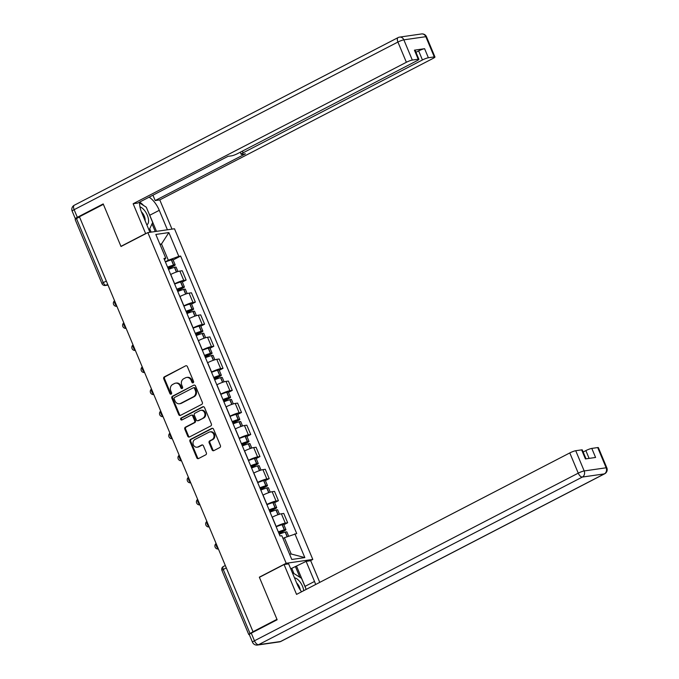 <?xml version="1.0" encoding="UTF-8"?>
<svg xmlns="http://www.w3.org/2000/svg" width="679" height="679" viewBox="0 0 679 679"><rect width="100%" height="100%" fill="white"/><g stroke="black" fill="none" stroke-linecap="round" stroke-linejoin="round"><path stroke-width="1.02" d="M193.142 382.769A1.061 0.917 -98.2 0 0 193.557 381.369L187.387 366.618A1.519 1.316 -98.2 0 0 185.63 365.845L164.36 376.853A1.519 1.316 -98.2 0 0 163.758 378.848L169.928 393.599A1.061 0.917 -98.2 0 0 171.583 392.742L170.785 390.841A4.863 4.201 -98.2 0 1 172.712 384.433L174.478 383.516A4.863 4.201 -98.2 0 1 175.649 383.143A4.863 4.201 -98.2 0 1 180.122 386.003L180.92 387.913A1.061 0.917 -98.2 0 0 182.575 387.055L181.777 385.146A4.863 4.201 -98.2 0 1 183.695 378.746L185.469 377.83A4.863 4.201 -98.2 0 1 186.632 377.456A4.863 4.201 -98.2 0 1 191.105 380.316L191.902 382.226A1.061 0.917 -98.2 0 0 193.142 382.769M212.077 449.854A1.519 1.316 -98.2 0 0 213.834 450.635L219.801 447.546A1.519 1.316 -98.2 0 0 220.403 445.543L213.554 429.162A1.519 1.316 -98.2 0 0 211.789 428.381L190.527 439.398A1.519 1.316 -98.2 0 0 189.925 441.392L196.774 457.773A1.519 1.316 -98.2 0 0 198.54 458.554L205.745 454.82A1.519 1.316 -98.2 0 0 206.348 452.825L203.411 445.814A1.519 1.316 -98.2 0 0 201.655 445.034L198.073 446.884A4.066 3.505 -98.2 0 1 197.105 447.198A4.066 3.505 -98.2 0 1 193.167 444.253A4.066 3.505 -98.2 0 1 194.966 439.457L208.971 432.209A4.066 3.505 -98.2 0 1 209.947 431.895A4.066 3.505 -98.2 0 1 213.877 434.84A4.066 3.505 -98.2 0 1 212.077 439.636L209.743 440.841A1.519 1.316 -98.2 0 0 209.14 442.844L212.077 449.854L212.85 449.744A1.519 1.316 -98.2 0 0 213.851 450.627M286.182 563.281L259.336 577.175L276.973 619.324L253.012 631.725L79.426 216.745L103.378 204.345L121.006 246.494L147.852 232.6L286.182 563.281L312.798 559.445L174.478 228.764L147.852 232.6M201.739 404.37A1.519 1.316 -98.2 0 0 202.342 402.367L195.493 385.986A1.519 1.316 -98.2 0 0 193.727 385.205L172.466 396.222A1.519 1.316 -98.2 0 0 171.863 398.217L178.713 414.597A1.519 1.316 -98.2 0 0 180.478 415.378L201.739 404.37M204.523 407.57L211.373 423.951A1.519 1.316 -98.2 0 1 210.77 425.954L189.509 436.962A1.519 1.316 -98.2 0 1 187.743 436.19L184.815 429.179A1.519 1.316 -98.2 0 1 185.409 427.176L194.041 422.711A1.519 1.316 -98.2 0 0 194.635 420.708L192.692 416.057A1.519 1.316 -98.2 0 0 190.935 415.285L181.955 419.936A1.061 0.917 -98.2 0 1 181.14 417.992L202.758 406.797A1.519 1.316 -98.2 0 1 204.523 407.57M310.235 560.778L312.798 559.445M253.012 631.725L250.059 633.541A3.098 0.45 157.3 0 0 248.752 634.517A3.098 0.45 157.3 0 0 249.201 634.568L249.303 634.551M106.331 281.055L103.276 282.634A3.098 0.45 -22.7 0 0 101.969 283.61L75.165 219.538A3.098 0.45 -22.7 0 1 76.472 218.57L103.276 282.634A3.098 1.502 62.6 0 0 106.009 285.239L107.961 284.959M79.528 216.983L76.472 218.57M174.554 283.839L174.656 283.788A7.13 1.035 -22.7 0 1 183.763 280.41L179.859 271.074A7.13 1.035 157.3 0 0 170.752 274.452L170.65 274.503M179.859 271.074L182.227 270.734L186.131 280.062L182.337 282.031M183.763 280.41L186.131 280.062M191.571 304.09L195.357 302.13L191.453 292.793L189.085 293.133A7.13 1.035 157.3 0 0 179.977 296.519L179.876 296.57M183.78 305.906L183.882 305.856A7.13 1.035 -22.7 0 1 192.989 302.469L195.357 302.13M200.797 326.158L204.591 324.197L200.678 314.861L198.319 315.2A7.13 1.035 157.3 0 0 189.212 318.578L189.11 318.629M193.014 327.965L193.116 327.915A7.13 1.035 -22.7 0 1 202.223 324.537L204.591 324.197M210.032 348.217L213.817 346.256L209.913 336.92L207.545 337.268A7.13 1.035 157.3 0 0 198.438 340.646L198.336 340.697M202.24 350.033L202.342 349.982A7.13 1.035 -22.7 0 1 211.449 346.596L213.817 346.256M219.258 370.284L223.043 368.324L219.139 358.987L216.771 359.327A7.13 1.035 157.3 0 0 207.664 362.713L207.57 362.764M211.475 372.092L211.576 372.041A7.13 1.035 -22.7 0 1 220.683 368.663L223.043 368.324M228.492 392.352L232.277 390.391L228.373 381.055L226.005 381.394A7.13 1.035 157.3 0 0 216.898 384.772L216.796 384.823M220.7 394.159L220.802 394.109A7.13 1.035 -22.7 0 1 229.909 390.731L232.277 390.391M237.718 414.411L241.503 412.45L237.599 403.114L235.231 403.453A7.13 1.035 157.3 0 0 226.124 406.84L226.031 406.891M229.935 416.227L230.028 416.176A7.13 1.035 -22.7 0 1 239.135 412.79L241.503 412.45M246.944 436.478L250.738 434.518L246.833 425.181L244.465 425.521A7.13 1.035 157.3 0 0 235.358 428.899L235.257 428.958M239.161 438.286L239.263 438.235A7.13 1.035 -22.7 0 1 248.37 434.857L250.738 434.518M256.178 458.546L259.964 456.577L256.059 447.249L253.691 447.588A7.13 1.035 157.3 0 0 244.584 450.966L244.482 451.017M248.395 460.354L248.489 460.303A7.13 1.035 -22.7 0 1 257.596 456.925L259.964 456.577M265.404 480.605L269.198 478.644L265.294 469.308L262.926 469.647A7.13 1.035 157.3 0 0 253.819 473.034L253.717 473.085M257.621 482.421L257.723 482.37A7.13 1.035 -22.7 0 1 266.83 478.984L269.198 478.644M274.639 502.672L278.424 500.712L274.52 491.375L272.152 491.715A7.13 1.035 157.3 0 0 263.045 495.093L262.943 495.144M266.847 504.48L266.949 504.429A7.13 1.035 -22.7 0 1 276.056 501.051L278.424 500.712M283.864 524.731L287.658 522.771L283.754 513.434L281.386 513.782A7.13 1.035 157.3 0 0 272.279 517.16L272.177 517.211M276.081 526.548L276.183 526.497A7.13 1.035 -22.7 0 1 285.29 523.11L287.658 522.771M165.328 261.771L168.316 260.227L161.509 243.965L159.905 244.194M160.108 244.686L161.509 243.965L168.867 232.574L178.806 256.331L168.316 260.227M164.479 259.751L165.769 258.207L155.831 234.45L168.867 232.574M289.594 554.225L291.198 553.996L284.391 537.726L296.715 533.567L180.631 256.068L178.806 256.331M294.89 533.83L304.829 557.595L291.783 559.471L281.844 535.714L280.02 535.977L163.945 258.47L165.769 258.207M259.336 577.175L259.794 577.108M284.391 537.726L282.999 538.455M173.111 259.964L180.631 256.068M291.198 553.996L304.829 557.595M193.26 382.693A1.061 0.917 -98.2 0 1 192.683 382.116L191.885 380.206A4.863 4.201 -98.2 0 0 187.412 377.346L186.632 377.456M175.649 383.143L176.421 383.032A4.863 4.201 -98.2 0 1 180.894 385.893L181.692 387.802A1.061 0.917 -98.2 0 0 182.269 388.38M185.63 365.845L165.141 376.743A1.519 1.316 -98.2 0 0 164.539 378.738L170.709 393.489A1.061 0.917 -98.2 0 0 171.286 394.075M193.727 385.205L173.238 396.103A1.519 1.316 -98.2 0 0 172.636 398.106L179.494 414.487A1.519 1.316 -98.2 0 0 180.495 415.37M194.474 388.371A1.061 0.917 -98.2 0 0 193.243 387.828L174.571 397.487A1.061 0.917 -98.2 0 0 174.155 398.887L174.995 400.899A4.863 4.201 -98.2 0 0 179.468 403.759A4.863 4.201 -98.2 0 0 180.639 403.385L193.396 396.782A4.863 4.201 -98.2 0 0 195.314 390.383L194.474 388.371L195.255 388.252A1.061 0.917 -98.2 0 0 194.27 387.633L193.498 387.743M179.468 403.759L180.249 403.649A4.863 4.201 -98.2 0 0 181.412 403.275L180.639 403.385M195.255 388.252L196.095 390.272A4.863 4.201 -98.2 0 1 194.169 396.672L181.412 403.275M191.291 415.166L192.072 415.056A1.519 1.316 -98.2 0 1 193.473 415.947L195.416 420.598A1.519 1.316 -98.2 0 1 194.814 422.601L186.19 427.066A1.519 1.316 -98.2 0 0 185.588 429.069L188.524 436.079A1.519 1.316 -98.2 0 0 189.517 436.953M203.522 406.696L181.913 417.882A1.061 0.917 -98.2 0 0 182.082 419.868M202.987 418.077A4.066 3.505 -98.2 0 0 204.786 413.282A4.066 3.505 -98.2 0 0 200.857 410.337A4.066 3.505 -98.2 0 0 199.881 410.651L194.949 413.205A1.519 1.316 -98.2 0 0 194.347 415.209L196.29 419.86A1.519 1.316 -98.2 0 0 198.056 420.632L203.768 417.967A4.066 3.505 -98.2 0 0 205.559 413.172A4.066 3.505 -98.2 0 0 201.629 410.226L200.857 410.337M197.691 420.751L198.463 420.641A1.519 1.316 -98.2 0 0 198.828 420.522L198.056 420.632M203.768 417.967L198.828 420.522M209.947 431.895L210.719 431.785A4.066 3.505 -98.2 0 1 214.649 434.73A4.066 3.505 -98.2 0 1 212.85 439.525L210.524 440.73A1.519 1.316 -98.2 0 0 209.921 442.733L212.85 449.744M197.105 447.198L197.878 447.088A4.066 3.505 -98.2 0 0 198.854 446.774L198.073 446.884M202.41 444.932L198.854 446.774M212.552 428.279L191.3 439.279A1.519 1.316 -98.2 0 0 190.697 441.282L197.555 457.663A1.519 1.316 -98.2 0 0 198.548 458.546M167.688 267.433A9.761 1.417 -22.7 0 1 172.415 265.786L173.315 265.667L172.508 266.261L168.146 268.519M168.519 269.419A11.781 1.714 -22.7 0 1 174.452 267.348L174.622 267.297A3.913 0.569 -22.7 0 1 176.116 267.153L177.949 271.524M168.273 268.833L173.518 266.117A3.913 0.569 157.3 0 0 175.174 264.886A3.913 0.569 157.3 0 0 173.671 265.039L173.501 265.082A11.781 1.714 157.3 0 0 167.577 267.161M165.413 261.992A11.781 1.714 -22.7 0 1 171.346 259.921L171.515 259.879A3.913 0.569 -22.7 0 1 173.009 259.726L175.174 264.886M146.087 233.508L145.629 233.576L133.143 203.734L406.373 62.273L397.919 42.047L74.13 209.684L77.321 217.322L103.2 203.921L120.947 246.35L145.629 233.576M149.949 232.294L141.801 212.833A17.433 8.454 62.6 0 1 139.577 202.113M148.693 212.934A17.433 8.454 62.6 0 1 149.762 215.243L159.268 210.32A17.433 8.454 62.6 0 0 149.134 197.165M159.268 210.32L167.407 229.782M171.991 229.12L159.769 199.898L155.185 200.56L245.458 153.819L241.809 154.345A4.651 0.679 157.3 0 1 241.138 154.269A4.651 0.679 157.3 0 1 243.099 152.817L422.44 59.964L418.654 50.908A4.651 0.679 -22.7 0 1 424.596 48.701L414.428 50.17A4.651 0.679 -22.7 0 1 415.107 50.246L418.892 59.294A4.651 0.679 157.3 0 0 418.213 59.217L412.314 60.066A4.651 0.679 157.3 0 0 406.373 62.273M152.945 195.196L155.185 200.56M418.892 59.294A4.651 0.679 157.3 0 1 416.931 60.754L237.582 153.607A4.651 0.679 157.3 0 1 231.649 155.814L228 156.34L137.718 203.072L133.143 203.734M121.414 246.282L120.947 246.35M159.769 199.898L432.998 58.445A4.651 0.679 157.3 0 0 434.959 56.985A4.651 0.679 157.3 0 0 434.28 56.909L428.381 57.757A4.651 0.679 157.3 0 0 422.44 59.964M77.321 217.322A4.651 0.679 157.3 0 0 75.361 218.774A4.651 0.679 157.3 0 0 75.921 218.867M415.964 52.3L418.654 50.908M143.634 205.516A17.433 8.454 62.6 0 0 139.628 202.087M149.762 215.243L156.501 231.352M155.253 231.531L152.037 223.841M151.111 232.125L149.72 228.798M293.922 573.526L291.749 568.34L306.119 561.372L310.693 560.71L319.758 582.37M306.119 561.372L314.513 581.453A17.433 8.454 62.6 0 1 315.625 584.509M251.264 633.142L254.464 640.781A4.651 0.679 157.3 0 0 252.503 642.241L249.303 634.602A4.651 0.679 -22.7 0 1 251.264 633.142L277.142 619.749L259.395 577.32L284.068 564.538L288.651 563.884L297.054 583.965A17.433 8.454 62.6 0 0 301.578 591.782M284.068 564.538L296.553 594.388L569.791 452.927A4.651 0.679 -22.7 0 1 575.733 450.72L581.631 449.871A4.651 0.679 -22.7 0 1 582.302 449.948L586.028 458.834M291.749 568.34L290.587 568.51M589.109 458.393L585.858 450.61A4.651 0.679 -22.7 0 1 591.799 448.412L597.698 447.563A4.651 0.679 -22.7 0 1 598.369 447.631L606.831 467.856A4.651 0.679 157.3 0 0 606.152 467.789L597.698 447.563M581.631 449.871L585.417 458.928L595.585 457.459L591.799 448.412M585.858 450.61L583.168 452.002M296.604 566.294L305.007 586.376L314.513 581.453M305.881 588.71A17.433 8.454 62.6 0 0 305.007 586.376M299.889 577.286L295.365 566.473M139.56 202.945L146.291 207.197L152.682 222.466L149.066 230.189M146.825 224.842A10.075 4.88 62.6 0 0 147.504 215.735A10.075 4.88 62.6 0 0 139.959 206.849M145.111 220.734A6.892 3.344 62.6 0 0 141.402 211.823M292.242 572.465L301.544 578.33L306.178 589.406M303.734 590.671A10.075 4.88 62.6 0 0 294.482 577.821M300.305 590.026A6.892 3.344 62.6 0 0 296.621 582.93M176.922 289.492A9.761 1.417 -22.7 0 1 181.649 287.854L182.541 287.735L181.743 288.329L177.38 290.587M177.754 291.486A11.781 1.714 -22.7 0 1 183.678 289.415L183.848 289.364A3.913 0.569 -22.7 0 1 185.35 289.22L187.175 293.583M177.508 290.892L182.753 288.185A3.913 0.569 157.3 0 0 184.399 286.954A3.913 0.569 157.3 0 0 182.897 287.098L182.736 287.149A11.781 1.714 157.3 0 0 176.803 289.22M174.647 284.06A11.781 1.714 -22.7 0 1 180.572 281.989L180.741 281.938A3.913 0.569 -22.7 0 1 182.244 281.793L184.399 286.954M186.148 311.559A9.761 1.417 -22.7 0 1 190.875 309.913L191.775 309.794L190.969 310.388L186.606 312.654M186.98 313.545A11.781 1.714 -22.7 0 1 192.912 311.474L193.074 311.432A3.913 0.569 -22.7 0 1 194.576 311.279L196.401 315.65M186.733 312.96L191.979 310.244A3.913 0.569 157.3 0 0 193.634 309.021A3.913 0.569 157.3 0 0 192.132 309.166L191.962 309.217A11.781 1.714 157.3 0 0 186.038 311.288M183.873 306.127A11.781 1.714 -22.7 0 1 189.806 304.048L189.967 304.005A3.913 0.569 -22.7 0 1 191.47 303.853L193.634 309.021M195.382 333.618A9.761 1.417 -22.7 0 1 200.11 331.98L201.001 331.861L200.203 332.455L195.832 334.713M196.214 335.613A11.781 1.714 -22.7 0 1 202.138 333.542L202.308 333.491A3.913 0.569 -22.7 0 1 203.81 333.347L205.635 337.718M195.968 335.027L201.213 332.311A3.913 0.569 157.3 0 0 202.86 331.08A3.913 0.569 157.3 0 0 201.357 331.233L201.196 331.276A11.781 1.714 157.3 0 0 195.263 333.347M193.108 328.186A11.781 1.714 -22.7 0 1 199.032 326.115L199.202 326.064A3.913 0.569 -22.7 0 1 200.704 325.92L202.86 331.08M204.608 355.686A9.761 1.417 -22.7 0 1 209.336 354.048L210.227 353.92L209.429 354.523L205.066 356.781M205.44 357.68A11.781 1.714 -22.7 0 1 211.373 355.609L211.534 355.558A3.913 0.569 -22.7 0 1 213.036 355.406L214.861 359.777M205.194 357.086L210.439 354.37A3.913 0.569 157.3 0 0 212.086 353.148A3.913 0.569 157.3 0 0 210.592 353.292L210.422 353.343A11.781 1.714 157.3 0 0 204.498 355.414M202.334 350.254A11.781 1.714 -22.7 0 1 208.266 348.183L208.428 348.132A3.913 0.569 -22.7 0 1 209.93 347.988L212.086 353.148M213.834 377.753A9.761 1.417 -22.7 0 1 218.57 376.107L219.461 375.988L218.663 376.582L214.292 378.84M214.674 379.739A11.781 1.714 -22.7 0 1 220.599 377.668L220.768 377.626A3.913 0.569 -22.7 0 1 222.262 377.473L224.095 381.844M214.428 379.154L219.665 376.438A3.913 0.569 157.3 0 0 221.32 375.207A3.913 0.569 157.3 0 0 219.818 375.36L219.657 375.411A11.781 1.714 157.3 0 0 213.724 377.482M211.568 372.313A11.781 1.714 -22.7 0 1 217.492 370.242L217.662 370.199A3.913 0.569 -22.7 0 1 219.156 370.047L221.32 375.207M223.068 399.812A9.761 1.417 -22.7 0 1 227.796 398.174L228.687 398.055L227.889 398.649L223.527 400.907M223.9 401.807A11.781 1.714 -22.7 0 1 229.833 399.736L229.994 399.685A3.913 0.569 -22.7 0 1 231.497 399.541L233.321 403.912M223.654 401.221L228.899 398.505A3.913 0.569 157.3 0 0 230.546 397.274A3.913 0.569 157.3 0 0 229.052 397.427L228.882 397.47A11.781 1.714 157.3 0 0 222.958 399.541M220.794 394.38A11.781 1.714 -22.7 0 1 226.727 392.309L226.888 392.258A3.913 0.569 -22.7 0 1 228.39 392.114L230.546 397.274M232.294 421.88A9.761 1.417 -22.7 0 1 237.022 420.233L237.922 420.114L237.115 420.708L232.753 422.975M233.126 423.874A11.781 1.714 -22.7 0 1 239.059 421.795L239.229 421.752A3.913 0.569 -22.7 0 1 240.722 421.6L242.556 425.971M232.88 423.28L238.125 420.564A3.913 0.569 157.3 0 0 239.78 419.342A3.913 0.569 157.3 0 0 238.278 419.486L238.108 419.537A11.781 1.714 157.3 0 0 232.184 421.608M230.028 416.448A11.781 1.714 -22.7 0 1 235.953 414.377L236.122 414.326A3.913 0.569 -22.7 0 1 237.616 414.173L239.78 419.342M241.529 443.947A9.761 1.417 -22.7 0 1 246.256 442.301L247.148 442.182L246.35 442.776L241.987 445.034M242.361 445.933A11.781 1.714 -22.7 0 1 248.285 443.862L248.455 443.811A3.913 0.569 -22.7 0 1 249.957 443.667L251.782 448.038M242.114 445.348L247.36 442.632A3.913 0.569 157.3 0 0 249.006 441.401A3.913 0.569 157.3 0 0 247.512 441.554L247.343 441.596A11.781 1.714 157.3 0 0 241.41 443.676M239.254 438.507A11.781 1.714 -22.7 0 1 245.178 436.436L245.348 436.393A3.913 0.569 -22.7 0 1 246.85 436.241L249.006 441.401M250.755 466.006A9.761 1.417 -22.7 0 1 255.482 464.368L256.382 464.249L255.576 464.843L251.213 467.101M251.586 468.001A11.781 1.714 -22.7 0 1 257.519 465.93L257.689 465.879A3.913 0.569 -22.7 0 1 259.183 465.735L261.016 470.097M251.34 467.407L256.586 464.699A3.913 0.569 157.3 0 0 258.241 463.468A3.913 0.569 157.3 0 0 256.738 463.613L256.569 463.664A11.781 1.714 157.3 0 0 250.644 465.735M248.48 460.574A11.781 1.714 -22.7 0 1 254.413 458.503L254.583 458.452A3.913 0.569 -22.7 0 1 256.076 458.308L258.241 463.468M259.989 488.074A9.761 1.417 -22.7 0 1 264.717 486.427L265.608 486.308L264.81 486.902L260.447 489.169M260.821 490.06A11.781 1.714 -22.7 0 1 266.745 487.989L266.915 487.946A3.913 0.569 -22.7 0 1 268.417 487.794L270.242 492.165M260.575 489.474L265.82 486.758A3.913 0.569 157.3 0 0 267.467 485.536A3.913 0.569 157.3 0 0 265.964 485.68L265.803 485.731A11.781 1.714 157.3 0 0 259.87 487.802M257.714 482.642A11.781 1.714 -22.7 0 1 263.639 480.562L263.808 480.52A3.913 0.569 -22.7 0 1 265.311 480.367L267.467 485.536M269.215 510.133A9.761 1.417 -22.7 0 1 273.943 508.495L274.842 508.376L274.036 508.97L269.673 511.228M270.047 512.127A11.781 1.714 -22.7 0 1 275.98 510.056L276.141 510.005A3.913 0.569 -22.7 0 1 277.643 509.861L279.468 514.232M269.801 511.542L275.046 508.826A3.913 0.569 157.3 0 0 276.701 507.595A3.913 0.569 157.3 0 0 275.199 507.748L275.029 507.79A11.781 1.714 157.3 0 0 269.105 509.861M266.94 504.701A11.781 1.714 -22.7 0 1 272.873 502.63L273.034 502.579A3.913 0.569 -22.7 0 1 274.537 502.435L276.701 507.595M278.449 532.2A9.761 1.417 -22.7 0 1 283.177 530.562L284.068 530.435L283.27 531.037L278.899 533.295M279.281 534.195A11.781 1.714 -22.7 0 1 285.205 532.124L285.375 532.073A3.913 0.569 -22.7 0 1 286.877 531.92L288.643 536.155M279.035 533.601L284.28 530.885A3.913 0.569 157.3 0 0 285.927 529.662A3.913 0.569 157.3 0 0 284.425 529.807L284.263 529.858A11.781 1.714 157.3 0 0 278.331 531.929M276.175 526.768A11.781 1.714 -22.7 0 1 282.099 524.697L282.269 524.646A3.913 0.569 -22.7 0 1 283.771 524.502L285.927 529.662M107.706 284.365L106.009 285.239A3.098 2.674 -98.2 0 1 105.27 285.486L108.012 285.087M276.056 501.051L272.152 491.715M266.83 478.984L262.926 469.647M257.596 456.925L253.691 447.588M248.37 434.857L244.465 425.521M239.135 412.79L235.231 403.453M229.909 390.731L226.005 381.394M220.683 368.663L216.771 359.327M211.449 346.596L207.545 337.268M202.223 324.537L198.319 315.2M192.989 302.469L189.085 293.133M285.29 523.11L281.386 513.782M276.183 526.497L272.279 517.16M266.949 504.429L263.045 495.093M257.723 482.37L253.819 473.034M248.489 460.303L244.584 450.966M239.263 438.235L235.358 428.899M230.028 416.176L226.124 406.84M220.802 394.109L216.898 384.772M211.576 372.041L207.664 362.713M202.342 349.982L198.438 340.646M193.116 327.915L189.212 318.578M183.882 305.856L179.977 296.519M174.656 283.788L170.752 274.452M114.641 300.933A3.098 1.502 62.6 0 0 116.661 305.762M123.875 323A3.098 1.502 62.6 0 0 125.895 327.83M133.101 345.059A3.098 1.502 62.6 0 0 135.121 349.889M142.335 367.127A3.098 1.502 62.6 0 0 144.355 371.956M151.561 389.194A3.098 1.502 62.6 0 0 153.581 394.024M160.787 411.253A3.098 1.502 62.6 0 0 162.807 416.083M170.022 433.321A3.098 1.502 62.6 0 0 172.042 438.15M179.248 455.388A3.098 1.502 62.6 0 0 181.268 460.209M188.482 477.447A3.098 1.502 62.6 0 0 190.502 482.277M197.708 499.515A3.098 1.502 62.6 0 0 199.728 504.344M206.942 521.574A3.098 1.502 62.6 0 0 208.962 526.403M216.168 543.641A3.098 1.502 62.6 0 0 218.188 548.471M226.311 567.89L223.255 569.477L250.059 633.541M223.629 566.422A3.098 1.502 62.6 0 0 223.383 566.498A3.098 1.502 62.6 0 0 223.255 569.477A3.098 0.45 -22.7 0 0 221.948 570.445L248.752 634.517M191.885 380.206L191.105 380.316M181.692 387.802L180.92 387.913M180.894 385.893L180.122 386.003M170.709 393.489L169.928 393.599M164.539 378.738L163.758 378.848M165.141 376.743L164.36 376.853M192.683 382.116L191.902 382.226M179.494 414.487L178.713 414.597M172.636 398.106L171.863 398.217M173.238 396.103L172.466 396.222M194.169 396.672L193.396 396.782M196.095 390.272L195.314 390.383M188.524 436.079L187.743 436.19M185.588 429.069L184.815 429.179M186.19 427.066L185.409 427.176M194.814 422.601L194.041 422.711M195.416 420.598L194.635 420.708M193.473 415.947L192.692 416.057M181.913 417.882L181.14 417.992M203.505 406.687L202.758 406.797M209.921 442.733L209.14 442.844M210.524 440.73L209.743 440.841M212.85 439.525L212.077 439.636M202.393 444.923L201.655 445.034M197.555 457.663L196.774 457.773M190.697 441.282L189.925 441.392M191.3 439.279L190.527 439.398M212.535 428.279L211.789 428.381M176.565 271.965L174.622 267.297M173.671 265.039L171.515 259.879M173.501 265.082L171.346 259.921M172.508 266.261L172.322 265.812M176.404 272.024L174.452 267.348M418.213 59.217L414.428 50.17M424.596 48.701L428.381 57.757M434.28 56.909L425.818 36.683L403.852 39.84L412.314 60.066M242.386 151.12L243.099 152.817M425.818 36.683A4.651 0.679 -22.7 0 1 426.497 36.759A4.651 4.651 0 0 0 421.549 33.95A4.651 4.006 81.8 0 1 425.818 36.683M403.852 39.84A4.651 4.006 -98.2 0 0 399.583 37.116A4.651 4.651 0 0 0 398.106 37.583A4.651 2.249 -117.4 0 0 397.919 42.047A4.651 0.679 -22.7 0 1 403.852 39.84M75.361 218.774L72.169 211.144A4.651 0.679 -22.7 0 1 74.13 209.684A4.651 2.249 -117.4 0 1 74.317 205.219L398.106 37.583M252.503 642.241A4.651 4.651 0 0 0 257.451 645.05A4.651 4.006 81.8 0 0 258.563 644.694A4.651 2.249 -117.4 0 1 254.464 640.781L578.253 473.153A4.651 2.249 -117.4 0 0 582.353 477.057L258.563 644.694L280.529 641.528L604.318 473.9L582.353 477.057A4.651 4.006 -98.2 0 0 584.186 470.946L606.152 467.789A4.651 4.006 81.8 0 1 604.318 473.9A4.651 2.249 -117.4 0 0 604.683 473.781A4.651 4.651 0 0 0 606.831 467.856M575.733 450.72L584.186 470.946A4.651 0.679 157.3 0 0 578.253 473.153L569.791 452.927M280.894 641.417A4.651 2.249 -117.4 0 1 280.529 641.528A4.651 4.006 -98.2 0 1 279.417 641.884A4.651 4.651 0 0 0 280.894 641.417L604.683 473.781M185.8 294.032L183.848 289.364M182.897 287.098L180.741 281.938M182.736 287.149L180.572 281.989M181.743 288.329L181.556 287.879M185.639 294.083L183.678 289.415M195.026 316.091L193.074 311.432M192.132 309.166L189.967 304.005M191.962 309.217L189.806 304.048M190.969 310.388L190.782 309.938M194.865 316.151L192.912 311.474M204.26 338.159L202.308 333.491M201.357 331.233L199.202 326.064M201.196 331.276L199.032 326.115M200.203 332.455L200.016 332.006M204.099 338.218L202.138 333.542M213.486 360.226L211.534 355.558M210.592 353.292L208.428 348.132M210.422 353.343L208.266 348.183M209.429 354.523L209.242 354.073M213.325 360.277L211.373 355.609M222.72 382.285L220.768 377.626M219.818 375.36L217.662 370.199M219.657 375.411L217.492 370.242M218.663 376.582L218.468 376.132M222.551 382.345L220.599 377.668M231.946 404.353L229.994 399.685M229.052 397.427L226.888 392.258M228.882 397.47L226.727 392.309M227.889 398.649L227.703 398.2M231.785 404.412L229.833 399.736M241.181 426.42L239.229 421.752M238.278 419.486L236.122 414.326M238.108 419.537L235.953 414.377M237.115 420.708L236.929 420.267M241.011 426.471L239.059 421.795M250.407 448.479L248.455 443.811M247.512 441.554L245.348 436.393M247.343 441.596L245.178 436.436M246.35 442.776L246.163 442.326M250.245 448.539L248.285 443.862M259.633 470.547L257.689 465.879M256.738 463.613L254.583 458.452M256.569 463.664L254.413 458.503M255.576 464.843L255.389 464.394M259.471 470.598L257.519 465.93M268.867 492.606L266.915 487.946M265.964 485.68L263.808 480.52M265.803 485.731L263.639 480.562M264.81 486.902L264.623 486.453M268.706 492.665L266.745 487.989M278.093 514.674L276.141 510.005M275.199 507.748L273.034 502.579M275.029 507.79L272.873 502.63M274.036 508.97L273.849 508.52M277.932 514.733L275.98 510.056M287.293 536.656L285.375 532.073M284.425 529.807L282.269 524.646M284.263 529.858L282.099 524.697M283.27 531.037L283.084 530.588M287.132 536.716L285.205 532.124M114.573 300.772A3.098 3.098 0 0 0 116.89 306.305M123.807 322.839A3.098 3.098 0 0 0 126.116 328.364M133.033 344.898A3.098 3.098 0 0 0 135.35 350.432M142.267 366.966A3.098 3.098 0 0 0 144.576 372.491M151.493 389.033A3.098 3.098 0 0 0 153.81 394.558M160.728 411.092A3.098 3.098 0 0 0 163.036 416.626M169.954 433.16A3.098 3.098 0 0 0 172.262 438.685M179.18 455.227A3.098 3.098 0 0 0 181.497 460.752M188.414 477.286A3.098 3.098 0 0 0 190.723 482.82M197.64 499.354A3.098 3.098 0 0 0 199.957 504.879M206.874 521.413A3.098 3.098 0 0 0 209.183 526.946M216.1 543.48A3.098 3.098 0 0 0 218.417 549.005M225.309 565.497L223.383 566.498A3.098 3.098 0 0 0 221.948 570.445M101.969 283.61A3.098 3.098 0 0 0 105.27 285.486M434.959 56.985L426.497 36.759M421.549 33.95L399.583 37.116M74.317 205.219A4.651 4.651 0 0 0 72.169 211.144M240.273 152.215L241.138 154.269M257.451 645.05L279.417 641.884"/></g></svg>
